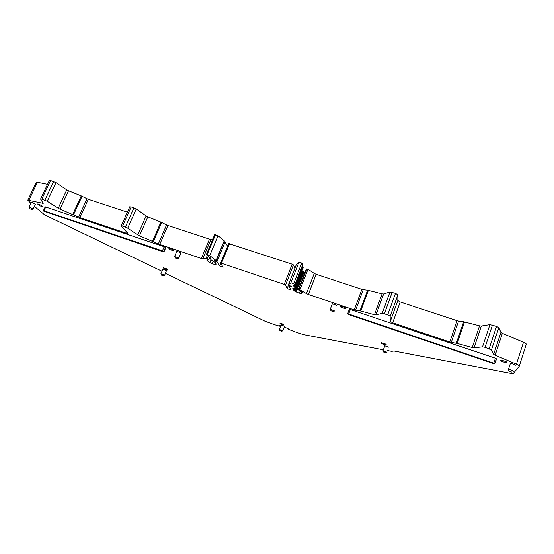 <?xml version="1.0" encoding="UTF-8"?>
<svg xmlns="http://www.w3.org/2000/svg" width="554" height="554" viewBox="0 0 554 554"><rect width="100%" height="100%" fill="white"/><g stroke="black" fill="none" stroke-linecap="round" stroke-linejoin="round"><path stroke-width="0.83" d="M34.431 206.379L44.819 214.98L162.003 271.245M387.641 350.592L391.623 351.347L393.991 351.007L511.993 373.569L513.246 373.555L519.23 366.242C519.451 365.758 518.523 365.065 516.439 364.158L495.151 355.252L502.353 333.335L523.502 342.24L516.439 364.158M502.353 333.335L500.927 332.393L493.697 354.338L495.151 355.252M493.697 354.338L491.46 349.941L485.062 347.323L482.534 346.859L474.037 347.794L481.336 326.022L489.93 324.63L482.534 346.859M481.336 326.022L479.549 325.814L472.257 347.538L474.037 347.794M472.257 347.538L457.195 343.432L451.281 342.4L458.58 321.043L463.643 321.756L456.33 343.238M458.58 321.043L457.078 320.683L449.779 342.012L451.281 342.4M449.779 342.012L392.689 322.809L400.189 301.958L457.078 320.683M400.189 301.958L397.834 300.531L390.3 321.424L392.689 322.809M390.3 321.424L390.175 316.216L387.71 314.776L382.212 313.301L376 314.894L383.652 293.945L389.981 291.93L382.212 313.301M383.652 293.945L382.121 293.807L374.476 314.714L376 314.894M374.476 314.714L360.73 311.023L355.599 310.226L363.23 289.666L367.607 290.178L359.955 310.856M363.23 289.666L361.873 289.34L354.241 309.88L355.599 310.226M354.241 309.88L308.356 294.451L316.14 274.292L361.873 289.34M316.14 274.292L314.243 273.413L306.445 293.578L308.356 294.451M306.445 293.578L298.925 289.202L298.343 289.666L302.713 292.623M302.629 292.824L301.272 293.419L301.854 291.923M300.254 290.919L299.402 293.121L301.272 293.419M299.402 293.121L294.776 291.196L293.004 289.285L293.357 288.371L292.657 288.745L293.004 289.285M293.329 288.371L295.303 288.045L293.876 286.293L294.409 284.936M294.97 284.451L302.99 263.926L301.729 263.067L293.662 283.69L294.963 284.424L293.572 285.587L293.876 286.293M293.662 283.69L290.898 282.762L288.412 284.763L291.418 286.64M291.21 286.169L291.397 286.688M291.03 286.626L288.946 285.926L290.684 289.742M288.544 284.985L287.145 288.544L290.608 289.908M287.145 288.544L285.511 285.061L284.23 284.341L221.448 263.268L220.617 263.275L223.137 267.215L219.779 265.865L216.926 261.751L214.938 261.086L215.201 260.456M214.613 260.304L214.405 260.796L214.938 261.086M214.405 260.796L214.045 260.186M216.212 260.719L224.384 241.038L218.061 235.699L215.451 234.841L214.647 234.737L206.323 254.611L209.737 255.616L216.053 260.498L214.024 260.242M206.323 254.611L210.354 257.998L210.852 259.694L215.582 262.831L215.859 264.777L212.12 263.718L213.151 261.232M211.039 259.902L209.89 262.644L212.12 263.718M209.89 262.644L207.154 260.705L207.48 259.937M209.62 257.34L208.803 259.681L206.787 260.075L207.154 260.705M208.719 259.507L206.233 258.06L202.84 258.739L210.942 239.418L212.895 238.919M210.942 239.418L209.467 239.176L201.372 258.469L202.84 258.739M201.372 258.469L159.704 244.459L167.917 225.499L209.467 239.176M167.917 225.499L166.574 224.938L158.354 243.898L159.704 244.459M158.354 243.898L139.49 235.824L147.842 216.849L160.902 222.106L152.627 241.101M147.842 216.849L146.118 215.942L137.759 234.938L139.49 235.824M137.759 234.938L127.725 228.186L122.593 226.129L121.25 225.914L121.305 226.267L127.794 233.186L126.527 233.296L79.928 217.625L88.335 199.302L127.385 212.154M88.335 199.302L87.02 198.754L78.606 217.078L79.928 217.625M78.606 217.078L59.977 209.135L68.523 190.791L81.272 195.922L72.803 214.28M68.523 190.791L66.764 189.883L58.205 208.235L59.977 209.135M58.205 208.235L47.256 201.268L41.799 199.115L40.636 199.135L43.212 203.366L27.804 200.174L30.844 203.276M165.438 273.357L265.131 321.258L274.68 324.727L279.77 326.181L279.382 325.385M280.781 325.849L279.064 325.357M284.285 327.075L288.094 328.57M287.976 328.612L287.54 328.64L288.309 329.187L293.758 331.396L303.28 334.588L383.313 349.768M163.977 251.862L165.722 247.811L164.185 246.717L162.398 250.858L43.932 210.797L43.371 210.7L43.738 211.136L163.236 251.814L163.942 251.938L163.742 251.571L162.398 250.858M164.185 246.717L45.199 206.829M340.939 307.207L345.419 308.716L345.89 308.315L345.128 307.491L340.62 305.974L340.163 306.383L340.939 307.207L341.312 306.203M168.693 248.116L169.94 249.605L173.956 250.955L172.73 249.473L168.693 248.116M501.211 360.017L500.214 360.273L500.56 360.986L505.504 362.648L506.515 362.399L506.183 361.686L501.211 360.017M37.596 203.997L39.486 205.659L43.164 206.898L41.294 205.236L37.596 203.997M381.554 342.691L381.034 342.954L381.623 343.605L385.674 344.997L386.207 344.733L385.626 344.089L381.554 342.691M163.201 267.665L164.323 268.884L167.855 270.096L166.747 268.884L163.201 267.665M164.628 275.262L166.498 270.608L162.855 269.272M336.797 305.427L332.331 303.8M178.852 258.109L180.999 252.79L176.802 251.287M280.372 323.903L283.89 325.129L283.385 324.256L279.853 323.024L280.372 323.903L280.636 323.224M279.465 329.54L282.879 330.676L284.576 326.327L281.079 325.101M349.304 309.361L347.628 313.765L348.888 314.63L493.469 363.556L494.971 363.597L347.69 313.682M494.978 363.569L496.522 358.867L495.421 358.203L349.359 309.215M515.262 365.342C514.375 364.324 512.741 363.722 510.345 363.542L510.234 363.874M388.853 347.206L384.795 345.814M33.24 208.906L35.498 204.128L31.356 202.196M519.285 366.062L526.238 344.415C526.48 343.875 525.573 343.155 523.502 342.24M500.927 332.393L498.822 327.643L496.564 326.375L489.93 324.63M479.549 325.814L463.643 321.756M397.834 300.531L397.911 294.804L395.48 293.322L389.981 291.93M382.121 293.807L367.607 290.178M314.243 273.413L307.962 269.251L306.819 268.912L306.23 269.382L298.357 289.61M305.019 272.499L302.034 270.795M296.238 292.055L303.987 272.159M295.891 291.916L303.64 272.021M295.531 291.723L303.287 271.827M295.157 291.48L302.913 271.578M294.776 291.196L302.539 271.28M294.396 290.871L302.172 270.941M294.022 290.511L294.839 288.426M293.662 290.123L294.326 288.412M293.315 289.714L293.835 288.392M303.073 268.143L302.948 267.07L302.117 266.169M301.729 263.067L298.973 262.167L296.383 264.473L288.412 284.763M290.898 282.762L298.973 262.167M288.946 285.926L289.209 285.255M294.832 268.413L293.433 264.916L292.166 264.182L228.719 243.621M227.618 246.281L225.062 242.14L224.065 241.814M216.926 261.751L225.062 242.14M216.053 260.498L224.238 240.796M209.737 255.616L218.061 235.699M215.859 264.777L216.102 264.182M215.658 264.819L216.046 263.884M215.409 264.805L215.935 263.545M215.118 264.729L215.762 263.164M166.574 224.938L160.902 222.106M146.118 215.942L136.27 208.934L131.173 206.891L129.733 206.884M87.02 198.754L81.272 195.922M66.764 189.883L55.996 182.675L50.573 180.535L49.354 180.514M47.526 184.371L37.437 182.287L36.218 182.501M279.999 326.008L280.144 325.627M345.696 307.982L345.419 308.716M170.341 248.67L169.94 249.605M505.504 362.648L505.85 361.575M500.871 360.031L500.56 360.986M39.902 204.772L39.486 205.659M385.674 344.997L385.923 344.318M381.907 342.808L381.623 343.605M164.635 268.157L164.323 268.884M160.985 273.925L164.552 275.158L163.305 275.85M330.239 309.347L334.644 310.995M174.711 256.654L178.783 257.998L177.342 258.808M282.879 330.676L281.674 331.278M508.468 369.954L508.42 369.49C510.809 369.691 512.45 370.294 513.343 371.291L513.143 371.388M383.029 350.814L386.99 352.233M29.127 207.224L33.011 208.629L33.192 209.003L31.71 209.474M161.484 275.137L163.25 275.871L161.484 275.137M330.925 310.773L333.203 311.542L330.925 310.773M175.244 257.984L177.252 258.836L175.244 257.984M279.915 330.627L281.667 331.244L279.915 330.627M509.147 371.194L511.688 372.053L509.147 371.194L508.295 369.546M383.645 352.06L385.702 352.773L383.645 352.06M29.743 208.657L31.661 209.488L29.743 208.657M491.46 349.941L498.822 327.643M496.564 326.375L489.175 348.701M485.062 347.323L492.464 325.039M457.195 343.432L464.508 321.929M390.175 316.216L397.911 294.804M395.48 293.322L387.71 314.776M384.414 313.675L392.19 292.249M360.73 311.023L368.382 290.324M300.067 289.555L307.962 269.251M306.798 268.919L298.904 289.209M292.851 288.405L292.692 288.807M303.211 267.79L295.303 288.045M295.019 287.381L302.948 267.07M302.602 266.619L294.659 286.958M285.511 285.061L293.433 264.916M292.166 264.182L284.23 284.341M221.448 263.268L229.571 243.621M220.762 263.489L219.779 265.865M207.12 254.743L215.451 234.841M210.257 258.649L210.444 258.192M208.816 259.597L209.724 257.423L208.83 259.618M207.397 258.496L208.297 256.329M207.286 255.546L206.233 258.06M153.43 241.461L161.699 222.466M127.725 228.186L136.27 208.934M133.957 207.805L125.384 227.064M122.593 226.129L131.173 206.891M126.963 232.299L126.527 233.296M73.599 214.633L82.061 196.275M47.256 201.268L55.996 182.675M53.662 181.546L44.895 200.146M41.799 199.115L50.573 180.535M42.935 202.709L42.637 203.332M28.898 200.229L37.437 182.287M165.528 247.437L163.742 251.571M163.936 251.793L165.715 247.659M45.781 206.864L43.932 210.797M347.656 313.696L349.297 309.305M350.377 309.381L348.715 313.855M493.863 362.932L495.421 358.203M306.819 268.912L298.925 289.202M301.84 291.91L301.251 293.426M228.76 243.511L220.637 263.136M129.816 206.711L121.25 225.914M49.417 180.375L40.65 198.928M36.329 182.273L27.804 200.174M45.22 206.774L43.371 210.7M345.634 308.668L345.821 308.156M506.204 362.579L506.418 361.928M386 344.948L386.138 344.56M160.951 273.704L162.904 269.161M330.329 309.09L332.428 303.55M174.655 256.315L176.878 251.114M279.424 329.332L281.12 324.976M508.42 369.49L510.345 363.542M383.077 350.606L384.864 345.627M29.085 206.981L31.405 202.092M161.449 275.047L160.909 273.731M330.939 310.704L330.239 309.146M333.203 311.59L334.498 311.023M175.209 257.866L174.586 256.357M279.915 330.579L279.382 329.353M383.659 352.025L383.008 350.64M385.702 352.78L386.879 352.247M29.625 208.484L29.043 207.016"/></g></svg>
